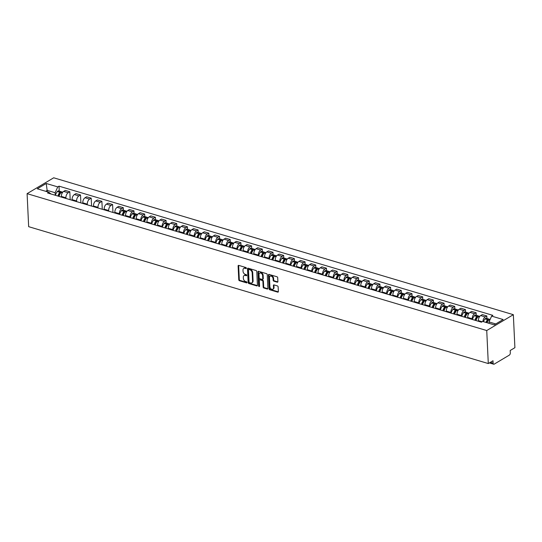 <?xml version="1.0" encoding="UTF-8"?>
<svg xmlns="http://www.w3.org/2000/svg" width="542" height="542" viewBox="0 0 542 542"><rect width="100%" height="100%" fill="white"/><g stroke="black" fill="none" stroke-linecap="round" stroke-linejoin="round"><path stroke-width="0.81" d="M246.393 268.195A0.596 0.42 -120.8 0 0 245.899 267.518L238.751 265.39A0.854 0.596 -120.8 0 0 238.114 265.959L238.765 279.78A0.854 0.596 -120.8 0 0 239.476 280.749L246.624 282.877A0.596 0.42 -120.8 0 0 246.569 281.806L245.648 281.528A2.73 1.911 -120.8 0 1 243.378 278.432L243.324 277.28A2.73 1.911 -120.8 0 1 244.083 275.573A2.73 1.911 -120.8 0 1 245.363 275.465L246.285 275.736A0.596 0.42 -120.8 0 0 246.237 274.659L245.309 274.387A2.73 1.911 -120.8 0 1 243.04 271.291L242.985 270.133A2.73 1.911 -120.8 0 1 243.744 268.432A2.73 1.911 -120.8 0 1 245.025 268.317L245.946 268.595A0.596 0.42 -120.8 0 0 246.393 268.195M277.253 282.192A0.854 0.596 -120.8 0 0 277.89 281.63L277.707 277.748A0.854 0.596 -120.8 0 0 276.996 276.779L269.062 274.415A0.854 0.596 -120.8 0 0 268.425 274.984L269.076 288.805A0.854 0.596 -120.8 0 0 269.78 289.774L277.721 292.138A0.854 0.596 -120.8 0 0 278.358 291.569L278.141 286.887A0.854 0.596 -120.8 0 0 277.429 285.919L274.028 284.909A0.854 0.596 -120.8 0 0 273.392 285.478L273.507 287.795A2.283 1.599 -120.8 0 1 272.87 289.218A2.283 1.599 -120.8 0 1 270.993 288.866A2.283 1.599 -120.8 0 1 269.902 286.725L269.476 277.626A2.283 1.599 -120.8 0 1 270.106 276.203A2.283 1.599 -120.8 0 1 271.989 276.562A2.283 1.599 -120.8 0 1 273.073 278.696L273.148 280.214A0.854 0.596 -120.8 0 0 273.852 281.183L277.253 282.192L277.789 281.881A0.854 0.596 -120.8 0 0 277.856 281.894M486.736 330.539L488.295 363.553L28.658 226.671L27.1 193.657L486.736 330.539L513.342 314.678L53.705 177.796L27.1 193.657M256.786 271.522A0.854 0.596 -120.8 0 0 256.075 270.553L248.134 268.188A0.854 0.596 -120.8 0 0 247.498 268.757L248.148 282.578A0.854 0.596 -120.8 0 0 248.859 283.547L256.8 285.912A0.854 0.596 -120.8 0 0 257.436 285.343L256.786 271.522M258.595 271.305L266.535 273.669A0.854 0.596 -120.8 0 1 267.247 274.631L267.897 288.459A0.854 0.596 -120.8 0 1 267.26 289.022L263.866 288.012A0.854 0.596 -120.8 0 1 263.155 287.043L262.89 281.44A0.854 0.596 -120.8 0 0 262.179 280.471L259.93 279.801A0.854 0.596 -120.8 0 0 259.293 280.37L259.564 286.203A0.596 0.42 -120.8 0 1 258.622 285.925L257.958 271.867A0.854 0.596 -120.8 0 1 258.595 271.305M488.295 363.553L493.003 360.748L493.118 363.174A1.734 0.982 106.6 0 0 493.687 364.204A1.734 0.982 106.6 0 0 494.257 364.102L509.317 355.125A1.734 0.982 106.6 0 0 510.307 352.923L510.191 350.498L514.9 347.693L513.342 314.678M65.948 198.447L65.914 197.789A3.997 2.27 -73.4 0 1 68.19 192.735L63.665 191.387A3.997 2.27 106.6 0 0 61.388 196.441L61.422 197.098M63.665 191.387L65.291 190.418L69.816 191.766L70.189 199.713M68.19 192.735L69.816 191.766M80.88 202.898L80.507 194.951L75.982 193.602L74.362 194.571A3.997 2.27 106.6 0 0 72.079 199.625L72.113 200.283M76.639 201.631L76.605 200.974A3.997 2.27 -73.4 0 1 78.881 195.919L80.507 194.951M91.571 206.082L91.198 198.135L86.673 196.787L85.053 197.755A3.997 2.27 106.6 0 0 82.777 202.81L82.804 203.467M87.33 204.815L87.296 204.158A3.997 2.27 -73.4 0 1 89.579 199.104L91.198 198.135M102.269 209.266L101.889 201.319L97.37 199.971L95.744 200.94A3.997 2.27 106.6 0 0 93.468 205.994L93.502 206.651M98.021 207.999L97.994 207.342A3.997 2.27 -73.4 0 1 100.27 202.288L101.889 201.319M112.96 212.45L112.587 204.503L108.061 203.155L106.435 204.124A3.997 2.27 106.6 0 0 104.159 209.178L104.193 209.835M108.712 211.184L108.685 210.526A3.997 2.27 -73.4 0 1 110.961 205.472L112.587 204.503M123.393 210.201L123.278 207.688L118.752 206.339L117.133 207.308A3.997 2.27 106.6 0 0 114.85 212.362L114.884 213.02M119.409 214.368L119.375 213.711A3.997 2.27 -73.4 0 1 121.652 208.656L123.278 207.688M134.091 213.385L133.969 210.872L129.443 209.524L127.824 210.492A3.997 2.27 106.6 0 0 125.548 215.547L125.575 216.204M130.1 217.552L130.066 216.895A3.997 2.27 -73.4 0 1 132.35 211.841L133.969 210.872M144.782 216.57L144.66 214.056L140.141 212.708L138.515 213.677A3.997 2.27 106.6 0 0 136.238 218.731L136.266 219.388M140.791 220.736L140.764 220.079A3.997 2.27 -73.4 0 1 143.041 215.025L144.66 214.056M155.473 219.754L155.358 217.24L150.832 215.892L149.206 216.861A3.997 2.27 106.6 0 0 146.929 221.915L146.963 222.572M151.482 223.921L151.455 223.263A3.997 2.27 -73.4 0 1 153.732 218.209L155.358 217.24M166.164 222.938L166.048 220.425L161.523 219.076L159.897 220.045A3.997 2.27 106.6 0 0 157.62 225.099L157.654 225.757M162.18 227.105L162.146 226.448A3.997 2.27 -73.4 0 1 164.422 221.393L166.048 220.425M176.855 226.122L176.739 223.609L172.214 222.261L170.595 223.229A3.997 2.27 106.6 0 0 168.318 228.284L168.345 228.941M172.871 230.289L172.837 229.632A3.997 2.27 -73.4 0 1 175.113 224.578L176.739 223.609M187.552 229.307L187.43 226.793L182.905 225.445L181.285 226.414A3.997 2.27 106.6 0 0 179.009 231.468L179.036 232.125M183.562 233.473L183.528 232.816A3.997 2.27 -73.4 0 1 185.811 227.762L187.43 226.793M198.243 232.491L198.121 229.977L193.602 228.629L191.976 229.598A3.997 2.27 106.6 0 0 189.7 234.652L189.734 235.309M194.253 236.658L194.226 236A3.997 2.27 -73.4 0 1 196.502 230.946L198.121 229.977M208.934 235.675L208.819 233.162L204.293 231.813L202.667 232.782A3.997 2.27 106.6 0 0 200.391 237.836L200.425 238.494M204.944 239.842L204.917 239.185A3.997 2.27 -73.4 0 1 207.193 234.13L208.819 233.162M219.625 238.859L219.51 236.346L214.984 234.998L213.365 235.966A3.997 2.27 106.6 0 0 211.082 241.021L211.116 241.678M215.641 243.026L215.608 242.369A3.997 2.27 -73.4 0 1 217.884 237.315L219.51 236.346M230.323 242.044L230.201 239.53L225.675 238.182L224.056 239.151A3.997 2.27 106.6 0 0 221.78 244.205L221.807 244.862M226.332 246.21L226.299 245.553A3.997 2.27 -73.4 0 1 228.582 240.499L230.201 239.53M241.014 245.228L240.892 242.714L236.373 241.366L234.747 242.335A3.997 2.27 106.6 0 0 232.471 247.389L232.498 248.046M237.023 249.395L236.996 248.737A3.997 2.27 -73.4 0 1 239.273 243.683L240.892 242.714M251.705 248.412L251.59 245.899L247.064 244.55L245.438 245.519A3.997 2.27 106.6 0 0 243.162 250.573L243.195 251.231M247.714 252.579L247.687 251.922A3.997 2.27 -73.4 0 1 249.964 246.867L251.59 245.899M262.396 251.596L262.281 249.083L257.755 247.735L256.136 248.703A3.997 2.27 106.6 0 0 253.852 253.758L253.886 254.415M258.412 255.763L258.378 255.106A3.997 2.27 -73.4 0 1 260.655 250.052L262.281 249.083M273.087 254.781L272.972 252.267L268.446 250.919L266.827 251.888A3.997 2.27 106.6 0 0 264.55 256.942L264.577 257.599M269.103 258.947L269.069 258.29A3.997 2.27 -73.4 0 1 271.346 253.236L272.972 252.267M283.784 257.965L283.662 255.451L279.137 254.103L277.518 255.072A3.997 2.27 106.6 0 0 275.241 260.126L275.268 260.783M279.794 262.132L279.76 261.474A3.997 2.27 -73.4 0 1 282.043 256.42L283.662 255.451M294.475 261.149L294.353 258.636L289.834 257.287L288.208 258.256A3.997 2.27 106.6 0 0 285.932 263.31L285.966 263.968M290.485 265.316L290.458 264.659A3.997 2.27 -73.4 0 1 292.734 259.604L294.353 258.636M305.166 264.333L305.051 261.82L300.525 260.472L298.899 261.44A3.997 2.27 106.6 0 0 296.623 266.495L296.657 267.152M301.176 268.5L301.149 267.843A3.997 2.27 -73.4 0 1 303.425 262.789L305.051 261.82M315.857 267.518L315.742 265.004L311.216 263.656L309.597 264.625A3.997 2.27 106.6 0 0 307.314 269.679L307.348 270.336M311.874 271.684L311.84 271.027A3.997 2.27 -73.4 0 1 314.116 265.973L315.742 265.004M326.555 270.702L326.433 268.188L321.907 266.84L320.288 267.809A3.997 2.27 106.6 0 0 318.012 272.863L318.039 273.52M322.565 274.869L322.531 274.211A3.997 2.27 -73.4 0 1 324.814 269.157L326.433 268.188M337.246 273.886L337.124 271.373L332.605 270.024L330.979 270.993A3.997 2.27 106.6 0 0 328.703 276.047L328.73 276.705M333.255 278.053L333.228 277.396A3.997 2.27 -73.4 0 1 335.505 272.341L337.124 271.373M347.937 277.07L347.822 274.557L343.296 273.209L341.67 274.177A3.997 2.27 106.6 0 0 339.394 279.232L339.428 279.889M343.946 281.237L343.919 280.58A3.997 2.27 -73.4 0 1 346.196 275.526L347.822 274.557M358.628 280.255L358.513 277.741L353.987 276.393L352.368 277.362A3.997 2.27 106.6 0 0 350.085 282.416L350.118 283.073M354.644 284.421L354.61 283.764A3.997 2.27 -73.4 0 1 356.887 278.71L358.513 277.741M369.326 283.439L369.204 280.925L364.678 279.577L363.059 280.546A3.997 2.27 106.6 0 0 360.782 285.6L360.809 286.257M365.335 287.606L365.301 286.948A3.997 2.27 -73.4 0 1 367.578 281.894L369.204 280.925M380.017 286.623L379.895 284.11L375.376 282.761L373.75 283.73A3.997 2.27 106.6 0 0 371.473 288.784L371.5 289.442M376.026 290.79L375.992 290.133A3.997 2.27 -73.4 0 1 378.275 285.078L379.895 284.11M390.707 289.807L390.586 287.294L386.067 285.946L384.441 286.914A3.997 2.27 106.6 0 0 382.164 291.969L382.198 292.626M386.717 293.974L386.69 293.317A3.997 2.27 -73.4 0 1 388.966 288.263L390.586 287.294M401.398 292.992L401.283 290.478L396.758 289.13L395.132 290.099A3.997 2.27 106.6 0 0 392.855 295.153L392.889 295.81M397.415 297.158L397.381 296.501A3.997 2.27 -73.4 0 1 399.657 291.447L401.283 290.478M412.089 296.176L411.974 293.662L407.448 292.314L405.829 293.283A3.997 2.27 106.6 0 0 403.546 298.337L403.58 298.994M408.106 300.343L408.072 299.685A3.997 2.27 -73.4 0 1 410.348 294.631L411.974 293.662M422.787 299.36L422.665 296.847L418.139 295.498L416.52 296.467A3.997 2.27 106.6 0 0 414.244 301.521L414.271 302.179M418.797 303.527L418.763 302.87A3.997 2.27 -73.4 0 1 421.046 297.815L422.665 296.847M433.478 302.544L433.356 300.031L428.837 298.683L427.211 299.651A3.997 2.27 106.6 0 0 424.935 304.706L424.962 305.363M429.488 306.711L429.46 306.054A3.997 2.27 -73.4 0 1 431.737 301L433.356 300.031M444.169 305.729L444.054 303.215L439.528 301.867L437.902 302.836A3.997 2.27 106.6 0 0 435.626 307.89L435.66 308.547M440.179 309.895L440.151 309.238A3.997 2.27 -73.4 0 1 442.428 304.184L444.054 303.215M454.86 308.913L454.745 306.399L450.219 305.051L448.6 306.02A3.997 2.27 106.6 0 0 446.317 311.074L446.351 311.731M450.876 313.08L450.842 312.422A3.997 2.27 -73.4 0 1 453.119 307.368L454.745 306.399M465.558 312.097L465.436 309.584L460.91 308.235L459.291 309.204A3.997 2.27 106.6 0 0 457.014 314.258L457.041 314.916M461.567 316.264L461.533 315.607A3.997 2.27 -73.4 0 1 463.81 310.552L465.436 309.584M476.249 315.281L476.127 312.768L471.608 311.42L469.982 312.388A3.997 2.27 106.6 0 0 467.705 317.443L467.732 318.1M472.258 319.448L472.231 318.791A3.997 2.27 -73.4 0 1 474.507 313.737L476.127 312.768M486.94 318.466L486.818 315.952L482.299 314.604L480.673 315.573A3.997 2.27 106.6 0 0 478.396 320.627L478.43 321.284M482.915 321.508A3.997 2.27 -73.4 0 1 485.198 316.921L486.818 315.952M55.25 195.262L55.135 192.728L47.249 190.384L45.704 191.306M47.317 191.78L46.239 183.474L57.757 186.902L55.135 192.728M50.968 193.989L48.821 192.227L37.303 188.799L46.239 183.474M495.747 323.947L488.999 321.934L491.628 316.108L492.874 315.363L59.01 186.157L57.757 186.902M491.628 316.108L503.139 319.536L494.202 324.868L482.685 321.44L481.438 322.185L47.567 192.972L48.821 192.227M488.999 321.934L489.067 323.337M59.241 191.096L59.01 186.157M246.393 268.249L245.553 268.005A2.73 1.911 -120.8 0 0 244.273 268.114L243.744 268.432M244.083 275.573L244.611 275.261A2.73 1.911 -120.8 0 1 245.892 275.146L246.732 275.397M238.676 265.377A0.854 0.596 -120.8 0 0 238.643 265.641L239.3 279.462A0.854 0.596 -120.8 0 0 240.004 280.431L247.071 282.538M248.067 268.168A0.854 0.596 -120.8 0 0 248.033 268.439L248.683 282.26A0.854 0.596 -120.8 0 0 249.395 283.229L257.328 285.593A0.854 0.596 -120.8 0 0 257.403 285.607M248.927 269.482A0.596 0.42 -120.8 0 0 248.48 269.882L249.056 282.009A0.596 0.42 -120.8 0 0 249.55 282.687L250.526 282.978A2.73 1.911 -120.8 0 0 251.806 282.863A2.73 1.911 -120.8 0 0 252.558 281.163L252.172 272.87A2.73 1.911 -120.8 0 0 249.903 269.774L248.927 269.482L249.456 269.164A0.596 0.42 -120.8 0 0 249.178 269.191L248.649 269.51M251.806 282.863L252.335 282.551A2.73 1.911 -120.8 0 0 253.094 280.844L252.558 281.163M249.456 269.164L250.431 269.455A2.73 1.911 -120.8 0 1 252.701 272.551L253.094 280.844M259.523 279.835L260.058 279.516A0.854 0.596 -120.8 0 1 260.458 279.482L262.714 280.153A0.854 0.596 -120.8 0 1 263.419 281.122L263.683 286.725A0.854 0.596 -120.8 0 0 264.394 287.694L267.795 288.71A0.854 0.596 -120.8 0 0 267.863 288.723M258.527 271.285A0.854 0.596 -120.8 0 0 258.493 271.556L259.157 285.607A0.596 0.42 -120.8 0 0 259.564 286.251M262.613 275.621A2.283 1.599 -120.8 0 0 261.529 273.486A2.283 1.599 -120.8 0 0 259.645 273.127A2.283 1.599 -120.8 0 0 259.015 274.55L259.164 277.755A0.854 0.596 -120.8 0 0 259.875 278.724L262.132 279.394A0.854 0.596 -120.8 0 0 262.768 278.825L262.613 275.621L263.148 275.302A2.283 1.599 -120.8 0 0 262.057 273.168A2.283 1.599 -120.8 0 0 260.18 272.809L259.645 273.127M262.531 279.36L263.06 279.042A0.854 0.596 -120.8 0 0 263.297 278.513L262.768 278.825M263.148 275.302L263.297 278.513M270.106 276.203L270.641 275.885A2.283 1.599 -120.8 0 1 272.518 276.244A2.283 1.599 -120.8 0 1 273.608 278.385L273.676 279.896A0.854 0.596 -120.8 0 0 274.387 280.864L277.789 281.881M272.87 289.218L273.405 288.906A2.283 1.599 -120.8 0 0 274.035 287.484L273.507 287.795M273.961 284.889A0.854 0.596 -120.8 0 0 273.927 285.16L274.035 287.484M268.988 274.401A0.854 0.596 -120.8 0 0 268.954 274.665L269.604 288.493A0.854 0.596 -120.8 0 0 270.316 289.455L278.256 291.82A0.854 0.596 -120.8 0 0 278.324 291.84M58.55 196.245A5.474 3.103 -73.4 0 1 60.135 193.088L60.203 193.006A1.064 0.603 -73.4 0 1 60.792 192.735A1.064 0.603 -73.4 0 1 60.826 192.749M59.031 196.387A6.599 3.747 -73.4 0 1 60.934 192.62L61.002 192.539A2.195 1.247 -73.4 0 1 62.208 191.983L62.797 192.153M61.592 192.051A2.195 1.247 106.6 0 0 61.111 191.651A2.195 1.247 106.6 0 0 59.905 192.214L59.837 192.295A6.599 3.747 106.6 0 0 57.933 196.062M55.433 195.316A6.599 3.747 -73.4 0 1 57.337 191.55L57.405 191.468A2.195 1.247 -73.4 0 1 58.611 190.906L61.111 191.651M58.807 196.326L58.773 195.547M122.702 215.35A5.474 3.103 -73.4 0 1 124.287 212.193L124.362 212.112A1.064 0.603 -73.4 0 1 124.945 211.841A1.064 0.603 -73.4 0 1 124.985 211.854M123.19 215.492A6.599 3.747 -73.4 0 1 125.087 211.726L125.155 211.644A2.195 1.247 -73.4 0 1 126.361 211.089L126.95 211.258M125.744 211.156A2.195 1.247 106.6 0 0 125.263 210.757A2.195 1.247 106.6 0 0 124.064 211.319L123.989 211.4A6.599 3.747 106.6 0 0 122.092 215.167M119.586 214.422A6.599 3.747 -73.4 0 1 121.489 210.655L121.557 210.574A2.195 1.247 -73.4 0 1 122.763 210.011L125.263 210.757M122.966 215.431L122.926 214.652M133.4 218.534A5.474 3.103 -73.4 0 1 134.985 215.377L135.053 215.296A1.064 0.603 -73.4 0 1 135.635 215.025A1.064 0.603 -73.4 0 1 135.676 215.038M133.881 218.677A6.599 3.747 -73.4 0 1 135.785 214.91L135.852 214.828A2.195 1.247 -73.4 0 1 137.058 214.273L137.641 214.442M136.435 214.341A2.195 1.247 106.6 0 0 135.961 213.941A2.195 1.247 106.6 0 0 134.755 214.503L134.687 214.585A6.599 3.747 106.6 0 0 132.783 218.351M130.283 217.606A6.599 3.747 -73.4 0 1 132.18 213.839L132.255 213.758A2.195 1.247 -73.4 0 1 133.454 213.196L135.961 213.941M133.657 218.616L133.623 217.837M144.091 221.719A5.474 3.103 -73.4 0 1 145.676 218.562L145.744 218.48A1.064 0.603 -73.4 0 1 146.326 218.209A1.064 0.603 -73.4 0 1 146.367 218.223M144.572 221.861A6.599 3.747 -73.4 0 1 146.475 218.094L146.543 218.013A2.195 1.247 -73.4 0 1 147.749 217.457L148.339 217.627M147.126 217.525A2.195 1.247 106.6 0 0 146.652 217.125A2.195 1.247 106.6 0 0 145.446 217.688L145.378 217.769A6.599 3.747 106.6 0 0 143.474 221.536M140.974 220.79A6.599 3.747 -73.4 0 1 142.878 217.024L142.946 216.942A2.195 1.247 -73.4 0 1 144.152 216.38L146.652 217.125M144.348 221.8L144.314 221.021M154.782 224.903A5.474 3.103 -73.4 0 1 156.367 221.746L156.435 221.664A1.064 0.603 -73.4 0 1 157.024 221.393A1.064 0.603 -73.4 0 1 157.058 221.407M155.263 225.045A6.599 3.747 -73.4 0 1 157.166 221.278L157.234 221.197A2.195 1.247 -73.4 0 1 158.44 220.641L159.03 220.811M157.824 220.709A2.195 1.247 106.6 0 0 157.343 220.309A2.195 1.247 106.6 0 0 156.137 220.872L156.069 220.953A6.599 3.747 106.6 0 0 154.165 224.72M151.665 223.975A6.599 3.747 -73.4 0 1 153.569 220.208L153.637 220.127A2.195 1.247 -73.4 0 1 154.843 219.564L157.343 220.309M155.039 224.984L155.005 224.205M165.473 228.087A5.474 3.103 -73.4 0 1 167.058 224.93L167.132 224.849A1.064 0.603 -73.4 0 1 167.715 224.578A1.064 0.603 -73.4 0 1 167.756 224.591M165.96 228.229A6.599 3.747 -73.4 0 1 167.857 224.463L167.925 224.381A2.195 1.247 -73.4 0 1 169.131 223.826L169.721 223.995M168.515 223.893A2.195 1.247 106.6 0 0 168.034 223.494A2.195 1.247 106.6 0 0 166.834 224.056L166.76 224.137A6.599 3.747 106.6 0 0 164.863 227.904M162.356 227.159A6.599 3.747 -73.4 0 1 164.26 223.392L164.328 223.311A2.195 1.247 -73.4 0 1 165.534 222.748L168.034 223.494M165.737 228.168L165.696 227.389M176.17 231.271A5.474 3.103 -73.4 0 1 177.756 228.114L177.823 228.033A1.064 0.603 -73.4 0 1 178.406 227.762A1.064 0.603 -73.4 0 1 178.447 227.775M176.651 231.414A6.599 3.747 -73.4 0 1 178.548 227.647L178.623 227.565A2.195 1.247 -73.4 0 1 179.822 227.01L180.411 227.179M179.206 227.078A2.195 1.247 106.6 0 0 178.731 226.678A2.195 1.247 106.6 0 0 177.525 227.24L177.458 227.322A6.599 3.747 106.6 0 0 175.554 231.088M173.054 230.343A6.599 3.747 -73.4 0 1 174.951 226.576L175.019 226.495A2.195 1.247 -73.4 0 1 176.225 225.933L178.731 226.678M176.428 231.353L176.387 230.574M186.861 234.456A5.474 3.103 -73.4 0 1 188.447 231.298L188.514 231.217A1.064 0.603 -73.4 0 1 189.097 230.946A1.064 0.603 -73.4 0 1 189.138 230.96M187.342 234.598A6.599 3.747 -73.4 0 1 189.246 230.831L189.314 230.75A2.195 1.247 -73.4 0 1 190.52 230.194L191.102 230.364M189.896 230.262A2.195 1.247 106.6 0 0 189.422 229.862A2.195 1.247 106.6 0 0 188.216 230.425L188.149 230.506A6.599 3.747 106.6 0 0 186.245 234.273M183.745 233.527A6.599 3.747 -73.4 0 1 185.649 229.761L185.716 229.679A2.195 1.247 -73.4 0 1 186.922 229.117L189.422 229.862M187.119 234.537L187.085 233.758M197.552 237.64A5.474 3.103 -73.4 0 1 199.138 234.483L199.205 234.401A1.064 0.603 -73.4 0 1 199.788 234.13A1.064 0.603 -73.4 0 1 199.829 234.144M198.033 237.782A6.599 3.747 -73.4 0 1 199.937 234.015L200.005 233.934A2.195 1.247 -73.4 0 1 201.211 233.378L201.8 233.548M200.594 233.446A2.195 1.247 106.6 0 0 200.113 233.046A2.195 1.247 106.6 0 0 198.907 233.609L198.839 233.69A6.599 3.747 106.6 0 0 196.936 237.457M194.436 236.712A6.599 3.747 -73.4 0 1 196.34 232.945L196.407 232.864A2.195 1.247 -73.4 0 1 197.613 232.301L200.113 233.046M197.81 237.721L197.776 236.942M208.243 240.824A5.474 3.103 -73.4 0 1 209.829 237.667L209.896 237.586A1.064 0.603 -73.4 0 1 210.486 237.315A1.064 0.603 -73.4 0 1 210.526 237.328M208.724 240.966A6.599 3.747 -73.4 0 1 210.628 237.2L210.696 237.118A2.195 1.247 -73.4 0 1 211.902 236.563L212.491 236.732M211.285 236.63A2.195 1.247 106.6 0 0 210.804 236.231A2.195 1.247 106.6 0 0 209.598 236.793L209.53 236.874A6.599 3.747 106.6 0 0 207.633 240.641M205.127 239.896A6.599 3.747 -73.4 0 1 207.03 236.129L207.098 236.048A2.195 1.247 -73.4 0 1 208.304 235.485L210.804 236.231M208.507 240.905L208.467 240.126M218.934 244.008A5.474 3.103 -73.4 0 1 220.519 240.851L220.594 240.77A1.064 0.603 -73.4 0 1 221.177 240.499A1.064 0.603 -73.4 0 1 221.217 240.512M219.422 244.151A6.599 3.747 -73.4 0 1 221.319 240.384L221.393 240.302A2.195 1.247 -73.4 0 1 222.593 239.747L223.182 239.916M221.976 239.815A2.195 1.247 106.6 0 0 221.495 239.415A2.195 1.247 106.6 0 0 220.296 239.977L220.221 240.059A6.599 3.747 106.6 0 0 218.324 243.825M215.824 243.08A6.599 3.747 -73.4 0 1 217.721 239.313L217.789 239.232A2.195 1.247 -73.4 0 1 218.995 238.67L221.495 239.415M219.198 244.09L219.158 243.311M229.632 247.193A5.474 3.103 -73.4 0 1 231.217 244.035L231.285 243.954A1.064 0.603 -73.4 0 1 231.868 243.683A1.064 0.603 -73.4 0 1 231.908 243.697M230.113 247.335A6.599 3.747 -73.4 0 1 232.017 243.568L232.084 243.487A2.195 1.247 -73.4 0 1 233.29 242.931L233.873 243.101M232.667 242.999A2.195 1.247 106.6 0 0 232.193 242.599A2.195 1.247 106.6 0 0 230.987 243.162L230.919 243.243A6.599 3.747 106.6 0 0 229.015 247.01M226.515 246.264A6.599 3.747 -73.4 0 1 228.412 242.498L228.487 242.416A2.195 1.247 -73.4 0 1 229.686 241.854L232.193 242.599M229.889 247.274L229.855 246.495M240.323 250.377A5.474 3.103 -73.4 0 1 241.908 247.22L241.976 247.138A1.064 0.603 -73.4 0 1 242.559 246.867A1.064 0.603 -73.4 0 1 242.599 246.881M240.804 250.519A6.599 3.747 -73.4 0 1 242.708 246.752L242.775 246.671A2.195 1.247 -73.4 0 1 243.981 246.115L244.571 246.285M243.358 246.183A2.195 1.247 106.6 0 0 242.884 245.783A2.195 1.247 106.6 0 0 241.678 246.346L241.61 246.427A6.599 3.747 106.6 0 0 239.706 250.194M237.206 249.449A6.599 3.747 -73.4 0 1 239.11 245.682L239.178 245.601A2.195 1.247 -73.4 0 1 240.384 245.038L242.884 245.783M240.58 250.458L240.546 249.679M251.014 253.561A5.474 3.103 -73.4 0 1 252.599 250.404L252.667 250.323A1.064 0.603 -73.4 0 1 253.256 250.052A1.064 0.603 -73.4 0 1 253.29 250.065M251.495 253.703A6.599 3.747 -73.4 0 1 253.399 249.937L253.466 249.855A2.195 1.247 -73.4 0 1 254.672 249.3L255.262 249.469M254.056 249.367A2.195 1.247 106.6 0 0 253.575 248.968A2.195 1.247 106.6 0 0 252.369 249.53L252.301 249.611A6.599 3.747 106.6 0 0 250.397 253.378M247.897 252.633A6.599 3.747 -73.4 0 1 249.801 248.866L249.869 248.785A2.195 1.247 -73.4 0 1 251.075 248.222L253.575 248.968M251.271 253.642L251.237 252.863M261.705 256.745A5.474 3.103 -73.4 0 1 263.29 253.588L263.365 253.507A1.064 0.603 -73.4 0 1 263.947 253.236A1.064 0.603 -73.4 0 1 263.988 253.25M262.192 256.888A6.599 3.747 -73.4 0 1 264.089 253.121L264.157 253.039A2.195 1.247 -73.4 0 1 265.363 252.484L265.953 252.653M264.747 252.552A2.195 1.247 106.6 0 0 264.266 252.152A2.195 1.247 106.6 0 0 263.066 252.714L262.992 252.796A6.599 3.747 106.6 0 0 261.095 256.562M258.588 255.817A6.599 3.747 -73.4 0 1 260.492 252.05L260.56 251.969A2.195 1.247 -73.4 0 1 261.766 251.407L264.266 252.152M261.969 256.827L261.928 256.048M272.402 259.93A5.474 3.103 -73.4 0 1 273.988 256.772L274.056 256.691A1.064 0.603 -73.4 0 1 274.638 256.42A1.064 0.603 -73.4 0 1 274.679 256.434M272.883 260.072A6.599 3.747 -73.4 0 1 274.78 256.305L274.855 256.224A2.195 1.247 -73.4 0 1 276.054 255.668L276.644 255.838M275.438 255.736A2.195 1.247 106.6 0 0 274.963 255.336A2.195 1.247 106.6 0 0 273.757 255.899L273.69 255.98A6.599 3.747 106.6 0 0 271.786 259.747M269.286 259.001A6.599 3.747 -73.4 0 1 271.183 255.235L271.257 255.153A2.195 1.247 -73.4 0 1 272.457 254.591L274.963 255.336M272.66 260.011L272.619 259.232M283.093 263.114A5.474 3.103 -73.4 0 1 284.679 259.957L284.746 259.875A1.064 0.603 -73.4 0 1 285.329 259.604A1.064 0.603 -73.4 0 1 285.37 259.618M283.574 263.256A6.599 3.747 -73.4 0 1 285.478 259.489L285.546 259.408A2.195 1.247 -73.4 0 1 286.752 258.852L287.335 259.022M286.129 258.92A2.195 1.247 106.6 0 0 285.654 258.52A2.195 1.247 106.6 0 0 284.448 259.083L284.381 259.164A6.599 3.747 106.6 0 0 282.477 262.931M279.977 262.186A6.599 3.747 -73.4 0 1 281.881 258.419L281.948 258.338A2.195 1.247 -73.4 0 1 283.154 257.775L285.654 258.52M283.351 263.195L283.317 262.416M293.784 266.298A5.474 3.103 -73.4 0 1 295.37 263.141L295.437 263.06A1.064 0.603 -73.4 0 1 296.02 262.789A1.064 0.603 -73.4 0 1 296.061 262.802M294.265 266.44A6.599 3.747 -73.4 0 1 296.169 262.674L296.237 262.592A2.195 1.247 -73.4 0 1 297.443 262.037L298.032 262.206M296.826 262.104A2.195 1.247 106.6 0 0 296.345 261.705A2.195 1.247 106.6 0 0 295.139 262.267L295.072 262.348A6.599 3.747 106.6 0 0 293.168 266.115M290.668 265.37A6.599 3.747 -73.4 0 1 292.572 261.603L292.639 261.522A2.195 1.247 -73.4 0 1 293.845 260.959L296.345 261.705M294.042 266.379L294.008 265.594M304.475 269.482A5.474 3.103 -73.4 0 1 306.061 266.325L306.128 266.244A1.064 0.603 -73.4 0 1 306.718 265.973A1.064 0.603 -73.4 0 1 306.758 265.987M304.956 269.625A6.599 3.747 -73.4 0 1 306.86 265.858L306.928 265.776A2.195 1.247 -73.4 0 1 308.134 265.221L308.723 265.39M307.517 265.289A2.195 1.247 106.6 0 0 307.036 264.889A2.195 1.247 106.6 0 0 305.83 265.451L305.763 265.533A6.599 3.747 106.6 0 0 303.866 269.299M301.359 268.554A6.599 3.747 -73.4 0 1 303.263 264.787L303.33 264.706A2.195 1.247 -73.4 0 1 304.536 264.144L307.036 264.889M304.74 269.564L304.699 268.778M315.166 272.667A5.474 3.103 -73.4 0 1 316.752 269.51L316.826 269.428A1.064 0.603 -73.4 0 1 317.409 269.157A1.064 0.603 -73.4 0 1 317.449 269.171M315.654 272.809A6.599 3.747 -73.4 0 1 317.551 269.042L317.626 268.961A2.195 1.247 -73.4 0 1 318.825 268.405L319.414 268.575M318.208 268.473A2.195 1.247 106.6 0 0 317.727 268.073A2.195 1.247 106.6 0 0 316.528 268.636L316.453 268.717A6.599 3.747 106.6 0 0 314.556 272.484M312.057 271.738A6.599 3.747 -73.4 0 1 313.953 267.972L314.021 267.89A2.195 1.247 -73.4 0 1 315.227 267.328L317.727 268.073M315.43 272.748L315.39 271.962M325.864 275.851A5.474 3.103 -73.4 0 1 327.449 272.694L327.517 272.612A1.064 0.603 -73.4 0 1 328.1 272.341A1.064 0.603 -73.4 0 1 328.14 272.355M326.345 275.993A6.599 3.747 -73.4 0 1 328.249 272.226L328.317 272.145A2.195 1.247 -73.4 0 1 329.522 271.589L330.105 271.759M328.899 271.657A2.195 1.247 106.6 0 0 328.425 271.257A2.195 1.247 106.6 0 0 327.219 271.82L327.151 271.901A6.599 3.747 106.6 0 0 325.247 275.668M322.747 274.923A6.599 3.747 -73.4 0 1 324.644 271.156L324.719 271.075A2.195 1.247 -73.4 0 1 325.918 270.512L328.425 271.257M326.121 275.932L326.088 275.146M336.555 279.035A5.474 3.103 -73.4 0 1 338.14 275.878L338.208 275.797A1.064 0.603 -73.4 0 1 338.791 275.526A1.064 0.603 -73.4 0 1 338.831 275.539M337.036 279.177A6.599 3.747 -73.4 0 1 338.94 275.411L339.007 275.329A2.195 1.247 -73.4 0 1 340.213 274.774L340.803 274.943M339.597 274.841A2.195 1.247 106.6 0 0 339.116 274.442A2.195 1.247 106.6 0 0 337.91 275.004L337.842 275.085A6.599 3.747 106.6 0 0 335.938 278.852M333.438 278.107A6.599 3.747 -73.4 0 1 335.342 274.34L335.41 274.259A2.195 1.247 -73.4 0 1 336.616 273.696L339.116 274.442M336.812 279.116L336.778 278.331M347.246 282.219A5.474 3.103 -73.4 0 1 348.831 279.062L348.899 278.981A1.064 0.603 -73.4 0 1 349.488 278.71A1.064 0.603 -73.4 0 1 349.522 278.724M347.727 282.362A6.599 3.747 -73.4 0 1 349.631 278.595L349.698 278.513A2.195 1.247 -73.4 0 1 350.904 277.958L351.494 278.127M350.288 278.026A2.195 1.247 106.6 0 0 349.807 277.626A2.195 1.247 106.6 0 0 348.601 278.188L348.533 278.27A6.599 3.747 106.6 0 0 346.629 282.036M344.129 281.291A6.599 3.747 -73.4 0 1 346.033 277.524L346.101 277.443A2.195 1.247 -73.4 0 1 347.307 276.881L349.807 277.626M347.503 282.301L347.469 281.515M357.937 285.404A5.474 3.103 -73.4 0 1 359.522 282.247L359.597 282.165A1.064 0.603 -73.4 0 1 360.179 281.894A1.064 0.603 -73.4 0 1 360.22 281.908M358.425 285.546A6.599 3.747 -73.4 0 1 360.322 281.779L360.389 281.698A2.195 1.247 -73.4 0 1 361.595 281.142L362.185 281.312M360.979 281.21A2.195 1.247 106.6 0 0 360.498 280.81A2.195 1.247 106.6 0 0 359.299 281.373L359.224 281.454A6.599 3.747 106.6 0 0 357.327 285.221M354.82 284.475A6.599 3.747 -73.4 0 1 356.724 280.709L356.792 280.627A2.195 1.247 -73.4 0 1 357.998 280.065L360.498 280.81M358.201 285.485L358.16 284.699M368.635 288.588A5.474 3.103 -73.4 0 1 370.22 285.431L370.288 285.349A1.064 0.603 -73.4 0 1 370.87 285.078A1.064 0.603 -73.4 0 1 370.911 285.092M369.116 288.73A6.599 3.747 -73.4 0 1 371.013 284.963L371.087 284.882A2.195 1.247 -73.4 0 1 372.286 284.326L372.876 284.496M371.67 284.394A2.195 1.247 106.6 0 0 371.195 283.994A2.195 1.247 106.6 0 0 369.99 284.557L369.922 284.638A6.599 3.747 106.6 0 0 368.018 288.405M365.518 287.66A6.599 3.747 -73.4 0 1 367.415 283.893L367.49 283.812A2.195 1.247 -73.4 0 1 368.689 283.249L371.195 283.994M368.892 288.669L368.851 287.883M379.325 291.772A5.474 3.103 -73.4 0 1 380.911 288.615L380.979 288.534A1.064 0.603 -73.4 0 1 381.561 288.263A1.064 0.603 -73.4 0 1 381.602 288.276M379.807 291.914A6.599 3.747 -73.4 0 1 381.71 288.148L381.778 288.066A2.195 1.247 -73.4 0 1 382.984 287.511L383.567 287.68M382.361 287.578A2.195 1.247 106.6 0 0 381.886 287.179A2.195 1.247 106.6 0 0 380.68 287.741L380.613 287.822A6.599 3.747 106.6 0 0 378.709 291.589M376.209 290.844A6.599 3.747 -73.4 0 1 378.113 287.077L378.181 286.996A2.195 1.247 -73.4 0 1 379.386 286.433L381.886 287.179M379.583 291.853L379.549 291.068M390.016 294.956A5.474 3.103 -73.4 0 1 391.602 291.799L391.67 291.718A1.064 0.603 -73.4 0 1 392.252 291.447A1.064 0.603 -73.4 0 1 392.293 291.46M390.497 295.099A6.599 3.747 -73.4 0 1 392.401 291.332L392.469 291.25A2.195 1.247 -73.4 0 1 393.675 290.695L394.264 290.864M393.058 290.763A2.195 1.247 106.6 0 0 392.577 290.363A2.195 1.247 106.6 0 0 391.371 290.925L391.304 291.007A6.599 3.747 106.6 0 0 389.4 294.773M386.9 294.028A6.599 3.747 -73.4 0 1 388.804 290.261L388.871 290.18A2.195 1.247 -73.4 0 1 390.077 289.618L392.577 290.363M390.274 295.038L390.24 294.252M400.707 298.141A5.474 3.103 -73.4 0 1 402.293 294.983L402.36 294.902A1.064 0.603 -73.4 0 1 402.95 294.631A1.064 0.603 -73.4 0 1 402.991 294.645M401.188 298.283A6.599 3.747 -73.4 0 1 403.092 294.516L403.16 294.435A2.195 1.247 -73.4 0 1 404.366 293.879L404.955 294.049M403.749 293.947A2.195 1.247 106.6 0 0 403.268 293.547A2.195 1.247 106.6 0 0 402.062 294.11L401.995 294.191A6.599 3.747 106.6 0 0 400.098 297.958M397.591 297.212A6.599 3.747 -73.4 0 1 399.495 293.446L399.562 293.364A2.195 1.247 -73.4 0 1 400.768 292.802L403.268 293.547M400.972 298.222L400.931 297.436M411.398 301.325A5.474 3.103 -73.4 0 1 412.984 298.168L413.058 298.086A1.064 0.603 -73.4 0 1 413.641 297.815A1.064 0.603 -73.4 0 1 413.682 297.829M411.886 301.467A6.599 3.747 -73.4 0 1 413.783 297.7L413.858 297.619A2.195 1.247 -73.4 0 1 415.057 297.063L415.646 297.233M414.44 297.131A2.195 1.247 106.6 0 0 413.959 296.731A2.195 1.247 106.6 0 0 412.76 297.294L412.686 297.375A6.599 3.747 106.6 0 0 410.789 301.142M408.289 300.397A6.599 3.747 -73.4 0 1 410.186 296.63L410.253 296.549A2.195 1.247 -73.4 0 1 411.459 295.986L413.959 296.731M411.663 301.406L411.622 300.62M422.096 304.509A5.474 3.103 -73.4 0 1 423.681 301.352L423.749 301.271A1.064 0.603 -73.4 0 1 424.332 301A1.064 0.603 -73.4 0 1 424.372 301.013M422.577 304.651A6.599 3.747 -73.4 0 1 424.481 300.885L424.549 300.803A2.195 1.247 -73.4 0 1 425.755 300.248L426.337 300.417M425.131 300.315A2.195 1.247 106.6 0 0 424.657 299.916A2.195 1.247 106.6 0 0 423.451 300.478L423.383 300.559A6.599 3.747 106.6 0 0 421.48 304.326M418.98 303.581A6.599 3.747 -73.4 0 1 420.877 299.814L420.951 299.733A2.195 1.247 -73.4 0 1 422.15 299.17L424.657 299.916M422.353 304.59L422.32 303.805M432.787 307.693A5.474 3.103 -73.4 0 1 434.372 304.536L434.44 304.455A1.064 0.603 -73.4 0 1 435.023 304.184A1.064 0.603 -73.4 0 1 435.063 304.197M433.268 307.836A6.599 3.747 -73.4 0 1 435.172 304.069L435.24 303.987A2.195 1.247 -73.4 0 1 436.446 303.432L437.035 303.601M435.829 303.5A2.195 1.247 106.6 0 0 435.348 303.1A2.195 1.247 106.6 0 0 434.142 303.662L434.074 303.744A6.599 3.747 106.6 0 0 432.17 307.51M429.671 306.765A6.599 3.747 -73.4 0 1 431.574 302.998L431.642 302.917A2.195 1.247 -73.4 0 1 432.848 302.355L435.348 303.1M433.044 307.775L433.011 306.989M443.478 310.878A5.474 3.103 -73.4 0 1 445.063 307.721L445.131 307.639A1.064 0.603 -73.4 0 1 445.72 307.368A1.064 0.603 -73.4 0 1 445.761 307.382M443.959 311.02A6.599 3.747 -73.4 0 1 445.863 307.253L445.931 307.172A2.195 1.247 -73.4 0 1 447.136 306.616L447.726 306.786M446.52 306.684A2.195 1.247 106.6 0 0 446.039 306.284A2.195 1.247 106.6 0 0 444.833 306.847L444.765 306.928A6.599 3.747 106.6 0 0 442.861 310.695M440.361 309.949A6.599 3.747 -73.4 0 1 442.265 306.183L442.333 306.101A2.195 1.247 -73.4 0 1 443.539 305.539L446.039 306.284M443.735 310.959L443.702 310.173M454.169 314.062A5.474 3.103 -73.4 0 1 455.754 310.905L455.829 310.823A1.064 0.603 -73.4 0 1 456.411 310.552A1.064 0.603 -73.4 0 1 456.452 310.566M454.657 314.204A6.599 3.747 -73.4 0 1 456.554 310.437L456.621 310.356A2.195 1.247 -73.4 0 1 457.827 309.8L458.417 309.97M457.211 309.868A2.195 1.247 106.6 0 0 456.73 309.468A2.195 1.247 106.6 0 0 455.531 310.031L455.456 310.112A6.599 3.747 106.6 0 0 453.559 313.879M451.052 313.134A6.599 3.747 -73.4 0 1 452.956 309.367L453.024 309.286A2.195 1.247 -73.4 0 1 454.23 308.723L456.73 309.468M454.433 314.143L454.392 313.357M464.867 317.246A5.474 3.103 -73.4 0 1 466.452 314.089L466.52 314.008A1.064 0.603 -73.4 0 1 467.102 313.737A1.064 0.603 -73.4 0 1 467.143 313.75M465.348 317.388A6.599 3.747 -73.4 0 1 467.245 313.622L467.319 313.54A2.195 1.247 -73.4 0 1 468.518 312.985L469.108 313.154M467.902 313.052A2.195 1.247 106.6 0 0 467.428 312.653A2.195 1.247 106.6 0 0 466.222 313.215L466.154 313.296A6.599 3.747 106.6 0 0 464.25 317.063M461.75 316.318A6.599 3.747 -73.4 0 1 463.647 312.551L463.722 312.47A2.195 1.247 -73.4 0 1 464.921 311.907L467.428 312.653M465.124 317.327L465.09 316.542M475.558 320.43A5.474 3.103 -73.4 0 1 477.143 317.273L477.211 317.192A1.064 0.603 -73.4 0 1 477.793 316.921A1.064 0.603 -73.4 0 1 477.834 316.935M476.039 320.573A6.599 3.747 -73.4 0 1 477.942 316.806L478.01 316.724A2.195 1.247 -73.4 0 1 479.216 316.169L479.799 316.338M478.593 316.237A2.195 1.247 106.6 0 0 478.119 315.837A2.195 1.247 106.6 0 0 476.913 316.399L476.845 316.481A6.599 3.747 106.6 0 0 474.941 320.247M472.441 319.502A6.599 3.747 -73.4 0 1 474.345 315.735L474.413 315.654A2.195 1.247 -73.4 0 1 475.619 315.092L478.119 315.837M475.815 320.512L475.781 319.726M486.594 322.598A5.474 3.103 -73.4 0 1 487.834 320.457L487.902 320.376A1.064 0.603 -73.4 0 1 488.484 320.105A1.064 0.603 -73.4 0 1 488.525 320.119M487.068 322.741A6.599 3.747 -73.4 0 1 488.633 319.99L488.701 319.909A2.195 1.247 -73.4 0 1 489.907 319.353L490.137 319.421M489.291 319.421A2.195 1.247 106.6 0 0 488.809 319.021A2.195 1.247 106.6 0 0 487.604 319.584L487.536 319.665A6.599 3.747 106.6 0 0 485.971 322.415M483.471 321.67A6.599 3.747 -73.4 0 1 485.036 318.92L485.104 318.838A2.195 1.247 -73.4 0 1 486.309 318.276L488.809 319.021M474.507 313.737L469.982 312.388M463.81 310.552L459.291 309.204M453.119 307.368L448.6 306.02M442.428 304.184L437.902 302.836M431.737 301L427.211 299.651M421.046 297.815L416.52 296.467M410.348 294.631L405.829 293.283M399.657 291.447L395.132 290.099M388.966 288.263L384.441 286.914M378.275 285.078L373.75 283.73M367.578 281.894L363.059 280.546M356.887 278.71L352.368 277.362M346.196 275.526L341.67 274.177M335.505 272.341L330.979 270.993M324.814 269.157L320.288 267.809M314.116 265.973L309.597 264.625M303.425 262.789L298.899 261.44M292.734 259.604L288.208 258.256M282.043 256.42L277.518 255.072M271.346 253.236L266.827 251.888M260.655 250.052L256.136 248.703M249.964 246.867L245.438 245.519M239.273 243.683L234.747 242.335M228.582 240.499L224.056 239.151M217.884 237.315L213.365 235.966M207.193 234.13L202.667 232.782M196.502 230.946L191.976 229.598M185.811 227.762L181.285 226.414M175.113 224.578L170.595 223.229M164.422 221.393L159.897 220.045M153.732 218.209L149.206 216.861M143.041 215.025L138.515 213.677M132.35 211.841L127.824 210.492M121.652 208.656L117.133 207.308M110.961 205.472L106.435 204.124M100.27 202.288L95.744 200.94M89.579 199.104L85.053 197.755M78.881 195.919L74.362 194.571M485.198 316.921L480.673 315.573M482.163 321.752L478.396 320.627M472.231 318.791L467.705 317.443M461.533 315.607L457.014 314.258M450.842 312.422L446.317 311.074M440.151 309.238L435.626 307.89M429.46 306.054L424.935 304.706M418.763 302.87L414.244 301.521M408.072 299.685L403.546 298.337M397.381 296.501L392.855 295.153M386.69 293.317L382.164 291.969M375.992 290.133L371.473 288.784M365.301 286.948L360.782 285.6M354.61 283.764L350.085 282.416M343.919 280.58L339.394 279.232M333.228 277.396L328.703 276.047M322.531 274.211L318.012 272.863M311.84 271.027L307.314 269.679M301.149 267.843L296.623 266.495M290.458 264.659L285.932 263.31M279.76 261.474L275.241 260.126M269.069 258.29L264.55 256.942M258.378 255.106L253.852 253.758M247.687 251.922L243.162 250.573M236.996 248.737L232.471 247.389M226.299 245.553L221.78 244.205M215.608 242.369L211.082 241.021M204.917 239.185L200.391 237.836M194.226 236L189.7 234.652M183.528 232.816L179.009 231.468M172.837 229.632L168.318 228.284M162.146 226.448L157.62 225.099M151.455 223.263L146.929 221.915M140.764 220.079L136.238 218.731M130.066 216.895L125.548 215.547M119.375 213.711L114.85 212.362M108.685 210.526L104.159 209.178M97.994 207.342L93.468 205.994M87.296 204.158L82.777 202.81M76.605 200.974L72.079 199.625M65.914 197.789L61.388 196.441M490.327 362.341L493.118 363.174M245.553 268.005L245.025 268.317M246.718 275.478L246.285 275.736M245.892 275.146L245.363 275.465M247.057 282.619L246.624 282.877M240.004 280.431L239.476 280.749M239.3 279.462L238.765 279.78M238.643 265.641L238.114 265.959M246.386 268.337L245.946 268.595M257.328 285.593L256.8 285.912M249.395 283.229L248.859 283.547M248.683 282.26L248.148 282.578M248.033 268.439L247.498 268.757M252.701 272.551L252.172 272.87M250.431 269.455L249.903 269.774M267.795 288.71L267.26 289.022M264.394 287.694L263.866 288.012M263.683 286.725L263.155 287.043M263.419 281.122L262.89 281.44M262.714 280.153L262.179 280.471M260.458 279.482L259.93 279.801M259.157 285.607L258.622 285.925M258.493 271.556L257.958 271.867M274.387 280.864L273.852 281.183M273.676 279.896L273.148 280.214M273.608 278.385L273.073 278.696M273.927 285.16L273.392 285.478M278.256 291.82L277.721 292.138M270.316 289.455L269.78 289.774M269.604 288.493L269.076 288.805M268.954 274.665L268.425 274.984M62.269 192.918L61.002 192.539M59.905 192.214L57.405 191.468M59.837 192.295L57.337 191.55M60.508 193.182L60.148 193.074M62.222 193.006L60.934 192.62M126.428 212.024L125.155 211.644M124.064 211.319L121.557 210.574M123.989 211.4L121.489 210.655M124.667 212.288L124.301 212.179M126.374 212.112L125.087 211.726M137.119 215.208L135.852 214.828M134.755 214.503L132.255 213.758M134.687 214.585L132.18 213.839M135.358 215.472L134.999 215.364M137.065 215.296L135.785 214.91M147.81 218.392L146.543 218.013M145.446 217.688L142.946 216.942M145.378 217.769L142.878 217.024M146.049 218.656L145.69 218.548M147.763 218.48L146.475 218.094M158.501 221.576L157.234 221.197M156.137 220.872L153.637 220.127M156.069 220.953L153.569 220.208M156.74 221.841L156.381 221.732M158.454 221.664L157.166 221.278M169.192 224.761L167.925 224.381M166.834 224.056L164.328 223.311M166.76 224.137L164.26 223.392M167.437 225.025L167.071 224.916M169.145 224.849L167.857 224.463M179.89 227.945L178.623 227.565M177.525 227.24L175.019 226.495M177.458 227.322L174.951 226.576M178.128 228.209L177.769 228.101M179.836 228.033L178.548 227.647M190.581 231.129L189.314 230.75M188.216 230.425L185.716 229.679M188.149 230.506L185.649 229.761M188.819 231.393L188.46 231.285M190.533 231.217L189.246 230.831M201.272 234.313L200.005 233.934M198.907 233.609L196.407 232.864M198.839 233.69L196.34 232.945M199.51 234.578L199.151 234.469M201.224 234.401L199.937 234.015M211.963 237.498L210.696 237.118M209.598 236.793L207.098 236.048M209.53 236.874L207.03 236.129M210.208 237.762L209.842 237.653M211.915 237.586L210.628 237.2M222.66 240.682L221.393 240.302M220.296 239.977L217.789 239.232M220.221 240.059L217.721 239.313M220.899 240.946L220.533 240.838M222.606 240.77L221.319 240.384M233.351 243.866L232.084 243.487M230.987 243.162L228.487 242.416M230.919 243.243L228.412 242.498M231.59 244.13L231.231 244.022M233.297 243.954L232.017 243.568M244.042 247.05L242.775 246.671M241.678 246.346L239.178 245.601M241.61 246.427L239.11 245.682M242.281 247.315L241.922 247.206M243.995 247.138L242.708 246.752M254.733 250.235L253.466 249.855M252.369 249.53L249.869 248.785M252.301 249.611L249.801 248.866M252.972 250.499L252.613 250.39M254.686 250.323L253.399 249.937M265.431 253.412L264.157 253.039M263.066 252.714L260.56 251.969M262.992 252.796L260.492 252.05M263.669 253.683L263.304 253.575M265.377 253.507L264.089 253.121M276.122 256.596L274.855 256.224M273.757 255.899L271.257 255.153M273.69 255.98L271.183 255.235M274.36 256.867L274.001 256.759M276.068 256.691L274.78 256.305M286.813 259.781L285.546 259.408M284.448 259.083L281.948 258.338M284.381 259.164L281.881 258.419M285.051 260.052L284.692 259.943M286.765 259.875L285.478 259.489M297.504 262.965L296.237 262.592M295.139 262.267L292.639 261.522M295.072 262.348L292.572 261.603M295.742 263.236L295.383 263.127M297.456 263.06L296.169 262.674M308.195 266.149L306.928 265.776M305.83 265.451L303.33 264.706M305.763 265.533L303.263 264.787M306.44 266.42L306.074 266.312M308.147 266.244L306.86 265.858M318.892 269.333L317.626 268.961M316.528 268.636L314.021 267.89M316.453 268.717L313.953 267.972M317.131 269.604L316.765 269.496M318.838 269.428L317.551 269.042M329.583 272.518L328.317 272.145M327.219 271.82L324.719 271.075M327.151 271.901L324.644 271.156M327.822 272.789L327.463 272.68M329.529 272.612L328.249 272.226M340.274 275.702L339.007 275.329M337.91 275.004L335.41 274.259M337.842 275.085L335.342 274.34M338.513 275.973L338.154 275.864M340.227 275.797L338.94 275.411M350.965 278.886L349.698 278.513M348.601 278.188L346.101 277.443M348.533 278.27L346.033 277.524M349.204 279.157L348.845 279.049M350.918 278.981L349.631 278.595M361.663 282.07L360.389 281.698M359.299 281.373L356.792 280.627M359.224 281.454L356.724 280.709M359.902 282.341L359.536 282.233M361.609 282.165L360.322 281.779M372.354 285.255L371.087 284.882M369.99 284.557L367.49 283.812M369.922 284.638L367.415 283.893M370.592 285.526L370.233 285.417M372.3 285.349L371.013 284.963M383.045 288.439L381.778 288.066M380.68 287.741L378.181 286.996M380.613 287.822L378.113 287.077M381.283 288.71L380.924 288.601M382.998 288.534L381.71 288.148M393.736 291.623L392.469 291.25M391.371 290.925L388.871 290.18M391.304 291.007L388.804 290.261M391.974 291.894L391.615 291.786M393.688 291.718L392.401 291.332M404.427 294.807L403.16 294.435M402.062 294.11L399.562 293.364M401.995 294.191L399.495 293.446M402.672 295.078L402.306 294.97M404.379 294.902L403.092 294.516M415.125 297.992L413.858 297.619M412.76 297.294L410.253 296.549M412.686 297.375L410.186 296.63M413.363 298.263L413.004 298.154M415.07 298.086L413.783 297.7M425.816 301.176L424.549 300.803M423.451 300.478L420.951 299.733M423.383 300.559L420.877 299.814M424.054 301.447L423.695 301.338M425.761 301.271L424.481 300.885M436.506 304.36L435.24 303.987M434.142 303.662L431.642 302.917M434.074 303.744L431.574 302.998M434.745 304.631L434.386 304.523M436.459 304.455L435.172 304.069M447.197 307.544L445.931 307.172M444.833 306.847L442.333 306.101M444.765 306.928L442.265 306.183M445.443 307.815L445.077 307.707M447.15 307.639L445.863 307.253M457.895 310.729L456.621 310.356M455.531 310.031L453.024 309.286M455.456 310.112L452.956 309.367M456.134 311L455.768 310.891M457.841 310.823L456.554 310.437M468.586 313.913L467.319 313.54M466.222 313.215L463.722 312.47M466.154 313.296L463.647 312.551M466.825 314.184L466.466 314.075M468.532 314.008L467.245 313.622M479.277 317.097L478.01 316.724M476.913 316.399L474.413 315.654M476.845 316.481L474.345 315.735M477.516 317.368L477.156 317.26M479.23 317.192L477.942 316.806M489.772 320.227L488.701 319.909M487.604 319.584L485.104 318.838M487.536 319.665L485.036 318.92M488.207 320.552L487.847 320.444M489.731 320.315L488.633 319.99M493.687 364.204L489.365 362.916"/></g></svg>

